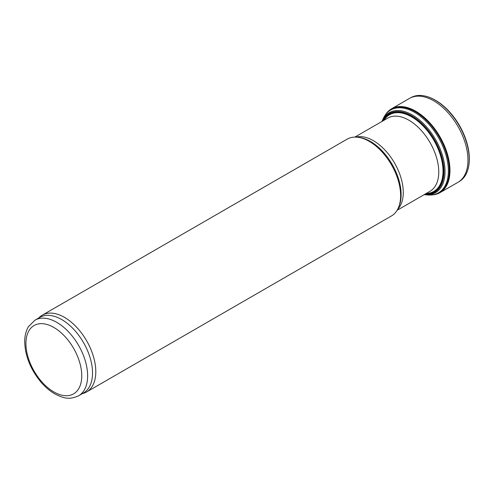 <?xml version="1.0" encoding="UTF-8"?>
<svg xmlns="http://www.w3.org/2000/svg" width="494" height="494" viewBox="0 0 494 494"><rect width="100%" height="100%" fill="white"/><g stroke="black" fill="none" stroke-linecap="round" stroke-linejoin="round"><path stroke-width="0.74" d="M38.489 318.155L39.693 317.062A44.33 25.595 60 0 1 42.286 315.166L347.109 139.172A44.33 25.595 60 0 1 358.088 137.295A44.33 25.595 60 0 1 369.271 141.37A44.33 25.595 60 0 1 398.559 207.394A44.33 25.595 60 0 1 391.439 215.964L86.617 391.952A44.33 25.595 60 0 1 83.677 393.249L82.128 393.743M42.286 315.166A44.33 25.595 60 0 1 64.448 317.358A44.33 25.595 60 0 1 93.409 356.427A44.33 25.595 60 0 1 86.617 391.952M34.957 320.192L39.853 317.37A43.639 25.194 60 0 1 61.67 319.532A43.639 25.194 60 0 1 90.18 357.983A43.639 25.194 60 0 1 83.492 392.952L78.595 395.78C68.382 400.436 62.577 397.633 55.309 394.175C50.24 391.334 45.504 387.37 41.095 382.276C30.517 369.493 25.052 355.896 24.7 341.484C24.737 335.729 25.997 330.776 28.479 326.614L34.957 320.192A43.639 25.194 60 0 1 56.773 322.354A43.639 25.194 60 0 1 85.283 360.811A43.639 25.194 60 0 1 78.595 395.78M469.3 159.939A47.615 27.491 -120 0 0 463.928 134.479A47.615 27.491 -120 0 0 453.918 117.14A47.615 27.491 -120 0 0 434.559 99.757M431.978 194.92A48.418 27.954 -120 0 0 439.913 192.691L457.901 182.36A48.461 27.979 -120 0 0 458.333 182.101L459.605 181.31A48.418 27.954 -120 0 0 467.892 169.559A48.418 27.954 -120 0 0 459.204 125.649A48.418 27.954 -120 0 0 425.519 96.169A48.418 27.954 -120 0 0 411.199 97.466L409.884 98.176A48.461 27.979 -120 0 0 409.44 98.423L391.501 108.828A48.418 27.954 -120 0 0 385.598 114.589M458.333 182.101A48.461 27.979 -120 0 0 457.926 126.384A48.461 27.979 -120 0 0 409.884 98.176M425.044 194.161A48.418 27.954 -120 0 0 426.353 194.457M439.913 192.691A48.418 27.954 -120 0 0 439.944 136.764A48.418 27.954 -120 0 0 391.501 108.828M424.914 194.235A48.109 27.775 -120 0 0 425.914 194.451M424.148 194.679L428.224 195A47.807 27.602 -120 0 0 432.787 194.809L433.602 194.679A48.109 27.775 -120 0 0 439.339 137.116A48.109 27.775 -120 0 0 386.623 113.305L386.098 113.947A47.807 27.602 -120 0 0 383.653 117.8L381.899 121.487M432.787 194.809A47.807 27.602 -120 0 0 438.487 137.61A47.807 27.602 -120 0 0 386.098 113.947M424.642 194.395A45.429 26.231 -120 0 0 434.572 139.87A45.429 26.231 -120 0 0 382.387 121.209M426.217 193.481A44.275 25.565 -120 0 0 433.843 140.29A44.275 25.565 -120 0 0 383.968 120.295M354.853 137.104L387.753 118.109A42.256 24.397 60 0 1 408.884 120.203A42.256 24.397 60 0 1 436.486 157.438A42.256 24.397 60 0 1 430.008 191.295L397.108 210.29M355.939 137.11A42.256 24.397 60 0 1 373.396 140.691A42.256 24.397 60 0 1 399.986 174.808A42.256 24.397 60 0 1 397.645 209.345M358.088 137.295L359.515 137.493A43.367 25.04 60 0 1 370.457 141.475A43.367 25.04 60 0 1 399.103 206.06L398.559 207.394M53.834 327.448A39.483 22.798 60 0 1 78.015 389.766A39.483 22.798 60 0 1 29.659 361.843A39.483 22.798 60 0 1 53.834 327.448M467.935 169.417A48.184 27.818 -120 0 0 467.979 169.269L467.979 169.269A48.184 27.818 -120 0 0 459.327 125.575A48.184 27.818 -120 0 0 425.809 96.237L425.809 96.237A48.184 27.818 -120 0 0 425.667 96.2M425.513 194.809A46.195 26.67 -120 0 0 435.461 139.357A46.195 26.67 -120 0 0 382.461 120.24M425.593 193.846A44.676 25.793 -120 0 0 434.059 140.16A44.676 25.793 -120 0 0 383.338 120.653M467.892 169.559L467.979 169.269C470.671 159.167 469.325 147.57 463.928 134.479M425.519 96.169L425.809 96.237C435.906 98.954 445.279 105.926 453.918 117.14"/></g></svg>
